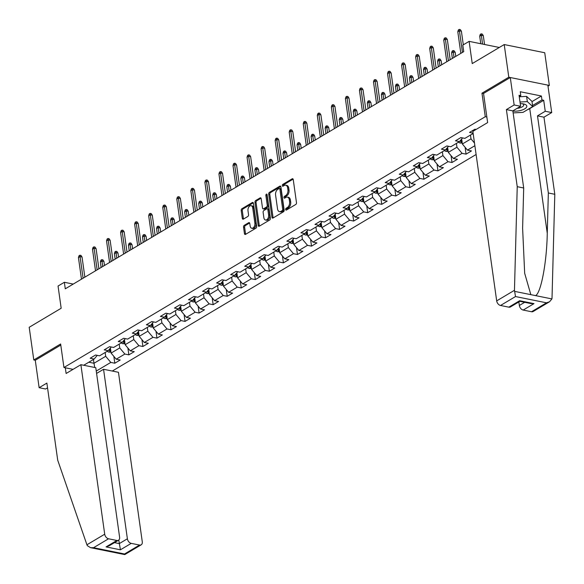 <?xml version="1.0" encoding="UTF-8"?>
<svg xmlns="http://www.w3.org/2000/svg" width="584" height="584" viewBox="0 0 584 584"><rect width="100%" height="100%" fill="white"/><g stroke="black" fill="none" stroke-linecap="round" stroke-linejoin="round"><path stroke-width="0.88" d="M285.642 209.532A0.986 0.613 -78.6 0 0 286.065 210.123A0.986 0.613 -78.6 0 0 286.386 210.058L295.781 204.466A1.402 0.876 -78.6 0 0 296.482 202.655L293.241 179.565A1.402 0.876 -78.6 0 0 292.635 178.719A1.402 0.876 -78.6 0 0 292.175 178.813L282.78 184.398A0.986 0.613 -78.6 0 0 282.284 185.668A0.986 0.613 -78.6 0 0 282.714 186.26A0.986 0.613 -78.6 0 0 283.036 186.201L284.247 185.471A4.49 2.803 -78.6 0 1 285.715 185.179A4.49 2.803 -78.6 0 1 287.656 187.895L287.927 189.822A4.49 2.803 -78.6 0 1 285.671 195.611L284.459 196.333A0.986 0.613 -78.6 0 0 283.963 197.596A0.986 0.613 -78.6 0 0 284.386 198.195A0.986 0.613 -78.6 0 0 284.707 198.129L285.926 197.407A4.49 2.803 -78.6 0 1 287.394 197.107A4.49 2.803 -78.6 0 1 289.328 199.823L289.598 201.75A4.49 2.803 -78.6 0 1 287.35 207.539L286.131 208.262A0.986 0.613 -78.6 0 0 285.642 209.532M287.394 197.107L288.489 197.326A4.49 2.803 -78.6 0 1 290.423 200.049L290.693 201.969A4.49 2.803 -78.6 0 1 288.445 207.758L287.226 208.481A0.986 0.613 -78.6 0 0 286.737 209.751A0.986 0.613 -78.6 0 0 286.751 209.838M293.11 179.127L283.875 184.624A0.986 0.613 -78.6 0 0 283.386 185.887A0.986 0.613 -78.6 0 0 283.401 185.982M285.715 185.179L286.81 185.398A4.49 2.803 -78.6 0 1 288.752 188.114L289.022 190.041A4.49 2.803 -78.6 0 1 286.766 195.83L285.554 196.553A0.986 0.613 -78.6 0 0 285.058 197.823A0.986 0.613 -78.6 0 0 285.072 197.91M244.251 225.336A1.402 0.876 -78.6 0 0 243.543 227.147L244.455 233.629A1.402 0.876 -78.6 0 0 245.061 234.476A1.402 0.876 -78.6 0 0 245.521 234.381L255.953 228.176A1.402 0.876 -78.6 0 0 256.653 226.366L253.412 203.276A1.402 0.876 -78.6 0 0 252.806 202.422A1.402 0.876 -78.6 0 0 252.346 202.517L241.915 208.729A1.402 0.876 -78.6 0 0 241.207 210.532L242.309 218.358A1.402 0.876 -78.6 0 0 242.915 219.212A1.402 0.876 -78.6 0 0 243.375 219.117L247.842 216.46A1.402 0.876 -78.6 0 0 248.543 214.649L247.996 210.773A3.752 2.343 -78.6 0 1 251.105 205.685A3.752 2.343 -78.6 0 1 252.726 207.955L254.865 223.154A3.752 2.343 -78.6 0 1 251.755 228.242A3.752 2.343 -78.6 0 1 250.134 225.971L249.777 223.438A1.402 0.876 -78.6 0 0 249.171 222.592A1.402 0.876 -78.6 0 0 248.711 222.679L244.251 225.336L245.346 225.563A1.402 0.876 -78.6 0 0 244.638 227.366L245.55 233.848A1.402 0.876 -78.6 0 0 245.681 234.286M548.004 86.213L549.332 85.425L508.803 77.219L504.211 44.552L472.237 63.583L469.12 41.362L462.813 45.114L463.733 51.648L65.277 288.817L64.357 282.284L58.05 286.036L61.174 308.257L29.2 327.288L33.792 359.963L35.274 360.262L60.787 345.071M508.803 77.219L481.968 93.199L485.275 116.72L63.941 367.511L60.634 343.983L33.792 359.963M271.947 217.263A1.402 0.876 -78.6 0 0 272.553 218.109A1.402 0.876 -78.6 0 0 273.013 218.014L283.444 211.809A1.402 0.876 -78.6 0 0 284.152 209.999L280.904 186.909A1.402 0.876 -78.6 0 0 280.298 186.055A1.402 0.876 -78.6 0 0 279.838 186.15L269.406 192.362A1.402 0.876 -78.6 0 0 268.706 194.173L271.947 217.263L273.042 217.482A1.402 0.876 -78.6 0 0 273.173 217.92M269.698 219.993L259.267 226.198A1.402 0.876 -78.6 0 1 258.807 226.293A1.402 0.876 -78.6 0 1 258.201 225.446L254.96 202.349A1.402 0.876 -78.6 0 1 255.661 200.546L260.128 197.888A1.402 0.876 -78.6 0 1 260.581 197.793A1.402 0.876 -78.6 0 1 261.187 198.64L262.508 208.006A1.402 0.876 -78.6 0 0 263.114 208.853A1.402 0.876 -78.6 0 0 263.574 208.765L266.53 206.999A1.402 0.876 -78.6 0 0 267.238 205.188L265.866 195.443A0.986 0.613 -78.6 0 1 266.676 194.114A0.986 0.613 -78.6 0 1 267.1 194.706L270.399 218.182A1.402 0.876 -78.6 0 1 269.698 219.993M504.211 44.552L544.741 52.75L549.332 85.425M73.051 369.351L63.941 367.511M112.296 371.044L476.106 154.497M485.275 116.72L486.852 117.041M113.843 356.364L114.807 363.219L120.209 360.007L116.216 359.197L124.859 354.05L128.86 354.86L134.262 351.641L130.261 350.831L138.912 345.684L142.905 346.494L148.314 343.275L144.314 342.472L152.957 337.326L156.957 338.129L162.359 334.917L158.366 334.106L167.009 328.96L171.01 329.77L176.412 326.551L172.411 325.741L181.062 320.594L185.055 321.404L190.464 318.192L186.464 317.382L195.114 312.236L199.107 313.046L204.509 309.827L200.516 309.016L209.16 303.87L213.16 304.68L218.562 301.461L214.569 300.651L223.212 295.504L227.213 296.314L232.614 293.102L228.614 292.292L237.265 287.146L241.258 287.956L246.667 284.736L242.667 283.926L251.31 278.78L255.31 279.59L260.712 276.371L256.719 275.568L265.362 270.421L269.363 271.224L274.765 268.012L270.764 267.202L279.415 262.055L283.408 262.866L288.817 259.646L284.817 258.836L293.467 253.69L297.46 254.5L302.862 251.281L298.869 250.478L307.512 245.331L311.513 246.134L316.915 242.922L312.922 242.112L321.565 236.965L325.565 237.776L330.967 234.556L326.967 233.746L335.618 228.599L339.611 229.41L345.02 226.198L341.019 225.387L349.663 220.241L353.663 221.051L359.065 217.832L355.072 217.022L363.715 211.875L367.716 212.686L373.118 209.466L369.117 208.656L377.768 203.509L381.768 204.32L387.17 201.108L383.17 200.297L391.82 195.151L395.813 195.961L401.223 192.742L397.222 191.932L405.865 186.785L409.866 187.595L415.268 184.376L411.275 183.573L419.918 178.427L423.918 179.23L429.32 176.018L425.32 175.207L433.97 170.061L437.964 170.871L443.373 167.652L439.372 166.841L448.016 161.695L452.016 162.505L457.418 159.286L453.425 158.483L462.068 153.337L466.069 154.139L471.471 150.928L467.47 150.117L474.872 145.715M114.807 363.219L110.807 362.409L96.258 371.074M83.709 365.263L94.163 359.043L90.162 358.233L95.564 355.014L99.565 355.824L108.208 350.677L104.215 349.867L109.617 346.655L113.617 347.465L122.26 342.319L118.26 341.509L123.669 338.289L127.662 339.1L136.313 333.953L132.312 333.143L137.714 329.931L141.715 330.734L150.365 325.587L146.365 324.784L151.767 321.565L155.767 322.375L164.411 317.229L160.417 316.418L165.82 313.199L169.82 314.01L178.463 308.863L174.463 308.053L179.872 304.841L183.865 305.644L192.516 300.497L188.515 299.694L193.917 296.475L197.918 297.285L206.561 292.139L202.568 291.328L207.97 288.109L211.97 288.919L220.613 283.773L216.613 282.963L222.022 279.751L226.015 280.561L234.666 275.414L230.665 274.604L236.067 271.385L240.068 272.195L248.718 267.049L244.718 266.238L250.12 263.019L254.12 263.829L262.763 258.683L258.77 257.873L264.172 254.661L268.173 255.471L276.816 250.324L272.816 249.514L278.225 246.295L282.218 247.105L290.868 241.958L286.868 241.148L292.27 237.936L296.271 238.739L304.914 233.593L300.921 232.79L306.323 229.57L310.323 230.381L318.966 225.234L314.973 224.424L320.375 221.205L324.368 222.015L333.019 216.868L329.018 216.058L334.428 212.846L338.421 213.656L347.071 208.51L343.071 207.7L348.473 204.48L352.473 205.291L361.116 200.144L357.123 199.334L362.525 196.114L366.526 196.925L375.169 191.778L371.168 190.968L376.578 187.756L380.571 188.566L389.221 183.42L385.221 182.609L390.623 179.39L394.623 180.201L403.267 175.054L399.274 174.244L404.675 171.032L408.676 171.835L417.319 166.688L413.326 165.885L418.728 162.666L422.721 163.476L431.372 158.33L427.371 157.519L432.781 154.3L436.774 155.11L445.424 149.964L441.424 149.154L446.826 145.942L450.826 146.745L459.469 141.598L455.476 140.795L460.878 137.576L464.879 138.386L473.149 133.459M473.106 133.152L469.521 132.429L474.931 129.21L476.099 129.451M119.209 344.129L119.742 347.933L111.099 353.079L110.391 348.079M111.099 353.079L116.216 359.197M119.742 347.933L124.859 354.05M108.208 350.677L111.303 346.998M133.262 335.771L133.794 339.574L125.144 344.721L124.443 339.72M125.144 344.721L130.261 350.831M133.794 339.574L138.912 345.684M122.26 342.319L125.356 338.632M147.307 327.405L147.847 331.208L139.196 336.355L138.496 331.354M139.196 336.355L144.314 342.472M147.847 331.208L152.957 337.326M136.313 333.953L139.408 330.267M161.359 319.046L161.892 322.842L153.249 327.989L152.548 322.988M153.249 327.989L158.366 334.106M161.892 322.842L167.009 328.96M150.365 325.587L153.453 321.908M175.412 310.681L175.945 314.484L167.301 319.63L166.593 314.63M167.301 319.63L172.411 325.741M175.945 314.484L181.062 320.594M164.411 317.229L167.506 313.542M189.464 302.315L189.997 306.118L181.347 311.265L180.646 306.264M181.347 311.265L186.464 317.382M189.997 306.118L195.114 312.236M178.463 308.863L181.558 305.176M203.509 293.956L204.042 297.752L195.399 302.899L194.698 297.898M195.399 302.899L200.516 309.016M204.042 297.752L209.16 303.87M192.516 300.497L195.611 296.818M217.562 285.591L218.095 289.394L209.452 294.54L208.743 289.54M209.452 294.54L214.569 300.651M218.095 289.394L223.212 295.504M206.561 292.139L209.656 288.452M231.614 277.225L232.147 281.028L223.497 286.175L222.796 281.174M223.497 286.175L228.614 292.292M232.147 281.028L237.265 287.146M220.613 283.773L223.708 280.094M245.66 268.866L246.2 272.67L237.549 277.816L236.848 272.816M237.549 277.816L242.667 283.926M246.2 272.67L251.31 278.78M234.666 275.414L237.761 271.728M259.712 260.5L260.245 264.304L251.602 269.45L250.901 264.45M251.602 269.45L256.719 275.568M260.245 264.304L265.362 270.421M248.718 267.049L251.806 263.362M273.765 252.142L274.298 255.938L265.654 261.084L264.946 256.084M265.654 261.084L270.764 267.202M274.298 255.938L279.415 262.055M262.763 258.683L265.859 255.004M287.817 243.776L288.35 247.579L279.7 252.726L278.999 247.726M279.7 252.726L284.817 258.836M288.35 247.579L293.467 253.69M276.816 250.324L279.911 246.638M301.862 235.41L302.395 239.214L293.752 244.36L293.051 239.36M293.752 244.36L298.869 250.478M302.395 239.214L307.512 245.331M290.868 241.958L293.964 238.272M315.915 227.052L316.448 230.848L307.804 235.994L307.096 230.994M307.804 235.994L312.922 242.112M316.448 230.848L321.565 236.965M304.914 233.593L308.009 229.913M329.967 218.686L330.5 222.489L321.85 227.636L321.149 222.635M321.85 227.636L326.967 233.746M330.5 222.489L335.618 228.599M318.966 225.234L322.061 221.548M344.012 210.32L344.553 214.124L335.902 219.27L335.201 214.27M335.902 219.27L341.019 225.387M344.553 214.124L349.663 220.241M333.019 216.868L336.114 213.182M358.065 201.962L358.598 205.758L349.955 210.904L349.254 205.904M349.955 210.904L355.072 217.022M358.598 205.758L363.715 211.875M347.071 208.51L350.159 204.823M372.118 193.596L372.65 197.399L364.007 202.546L363.299 197.545M364.007 202.546L369.117 208.656M372.65 197.399L377.768 203.509M361.116 200.144L364.212 196.458M386.17 185.23L386.703 189.033L378.052 194.18L377.352 189.179M378.052 194.18L383.17 200.297M386.703 189.033L391.82 195.151M375.169 191.778L378.264 188.099M400.215 176.872L400.755 180.675L392.105 185.822L391.404 180.821M392.105 185.822L397.222 191.932M400.755 180.675L405.865 186.785M389.221 183.42L392.317 179.733M414.268 168.506L414.801 172.309L406.157 177.456L405.457 172.455M406.157 177.456L411.275 183.573M414.801 172.309L419.918 178.427M403.267 175.054L406.362 171.368M428.32 160.147L428.853 163.943L420.21 169.09L419.502 164.089M420.21 169.09L425.32 175.207M428.853 163.943L433.97 170.061M417.319 166.688L420.414 163.009M442.365 151.782L442.906 155.585L434.255 160.731L433.554 155.731M434.255 160.731L439.372 166.841M442.906 155.585L448.016 161.695M431.372 158.33L434.467 154.643M456.418 143.416L456.951 147.219L448.308 152.366L447.607 147.365M448.308 152.366L453.425 158.483M456.951 147.219L462.068 153.337M445.424 149.964L448.519 146.277M470.47 135.057L471.003 138.853L462.36 144L461.652 138.999M462.36 144L467.47 150.117M471.003 138.853L474.493 143.029M459.469 141.598L462.564 137.919M73.234 284.079L64.357 282.284M499.305 47.472L469.12 41.362M93.447 359.467L93.98 363.27L105.689 356.298L105.157 352.495M88.819 362.219L93.98 363.27L94.761 367.497M105.689 356.298L110.807 362.409M94.163 359.043L97.258 355.357M465.105 147.285L466.069 154.139M451.052 155.651L452.016 162.505M437 164.009L437.964 170.871M422.955 172.375L423.918 179.23M408.902 180.741L409.866 187.595M394.85 189.099L395.813 195.961M380.797 197.465L381.768 204.32M366.752 205.823L367.716 212.686M352.7 214.189L353.663 221.051M338.647 222.555L339.611 229.41M324.602 230.914L325.565 237.776M310.549 239.279L311.513 246.134M296.497 247.645L297.46 254.5M282.444 256.004L283.408 262.866M268.399 264.369L269.363 271.224M254.347 272.728L255.31 279.59M240.294 281.094L241.258 287.956M226.249 289.46L227.213 296.314M212.196 297.818L213.16 304.68M198.144 306.184L199.107 313.046M184.091 314.55L185.055 321.404M170.046 322.908L171.01 329.77M155.994 331.274L156.957 338.129M141.941 339.64L142.905 346.494M127.896 347.998L128.86 354.86M481.968 93.199L483.545 93.52M280.773 186.471L270.502 192.581A1.402 0.876 -78.6 0 0 269.801 194.392L273.042 217.482M282.218 210.59A0.986 0.613 -78.6 0 0 282.714 209.327L279.867 189.055A0.986 0.613 -78.6 0 0 279.444 188.464A0.986 0.613 -78.6 0 0 279.123 188.523L277.838 189.289A4.49 2.803 -78.6 0 0 275.59 195.078L277.531 208.933A4.49 2.803 -78.6 0 0 279.473 211.649A4.49 2.803 -78.6 0 0 280.94 211.357L282.218 210.59L283.313 210.809A0.986 0.613 -78.6 0 0 283.809 209.547L282.714 209.327M279.444 188.464L280.539 188.683A0.986 0.613 -78.6 0 1 280.962 189.274L283.809 209.547M279.473 211.649L280.568 211.875A4.49 2.803 -78.6 0 0 282.036 211.576L280.94 211.357M283.313 210.809L282.036 211.576M261.063 198.202L256.756 200.765A1.402 0.876 -78.6 0 0 256.055 202.575L259.296 225.665A1.402 0.876 -78.6 0 0 259.427 226.103M263.114 208.853L264.209 209.079A1.402 0.876 -78.6 0 0 264.669 208.984L267.625 207.225A1.402 0.876 -78.6 0 0 268.333 205.415L266.961 195.662L265.866 195.443M267.114 194.786A0.986 0.613 -78.6 0 0 266.961 195.662M263.873 217.722A3.752 2.343 -78.6 0 0 265.494 220A3.752 2.343 -78.6 0 0 268.603 214.912L267.852 209.554A1.402 0.876 -78.6 0 0 267.246 208.707A1.402 0.876 -78.6 0 0 266.786 208.795L263.822 210.561A1.402 0.876 -78.6 0 0 263.121 212.372L263.873 217.722M265.494 220L266.589 220.219A3.752 2.343 -78.6 0 0 269.698 215.131L268.603 214.912M267.246 208.707L268.341 208.926A1.402 0.876 -78.6 0 1 268.947 209.773L269.698 215.131M249.645 223L245.346 225.563M251.755 228.242L252.85 228.468A3.752 2.343 -78.6 0 0 255.96 223.38L254.865 223.154M251.105 205.685L252.2 205.904A3.752 2.343 -78.6 0 1 253.821 208.174L255.96 223.38M253.281 202.831L243.01 208.948A1.402 0.876 -78.6 0 0 242.309 210.758L243.404 218.584A1.402 0.876 -78.6 0 0 243.535 219.022M479.705 36.201L480.267 34.376L481.165 33.843L482.26 34.062L483.296 35.639L481.325 35.237L479.705 36.201L480.763 43.72M481.165 33.843L482.566 44.085M483.296 35.639L484.545 44.486M463.309 44.822L461.389 31.2L459.418 30.806L462.455 52.407M457.798 31.77L458.36 29.945L459.258 29.404L459.418 30.806L457.798 31.77L460.834 53.37M459.258 29.404L460.353 29.631L461.389 31.2M512.883 111.07A9.293 3.577 172 0 0 520.84 110.398A9.293 3.577 172 0 0 523.614 103.952A9.293 3.577 172 0 0 520.235 103.638M517.096 108.361A6.366 2.446 172 0 0 519.607 107.909A6.366 2.446 172 0 0 523.687 104.974A6.366 2.446 172 0 0 522.373 103.748M519.271 96.791L526.593 96.389L531.973 101.36L532.71 106.587L522.987 112.376L513.139 112.909M520.008 102.017L527.33 101.616L532.71 106.587M526.593 96.389L527.33 101.616M514.46 290.306L515.511 296.548L500.517 305.476A4.292 2.92 -120.8 0 1 496.685 300.884L514.46 290.306L517.234 186.683L506.394 109.58L514.139 104.967L510.285 77.519L483.537 93.447L487.633 122.589L472.858 131.378L496.685 300.884M532.009 101.601L541.397 96.01L520.264 91.732L520.811 95.652L519.059 95.294L520.599 106.273L512.854 110.887L523.695 187.997L522.614 228.249L524.673 273.276L530.834 294.657L535.601 295.621C541.032 292.942 546.836 261.902 547.259 233.242L548.339 192.983L537.499 115.873L545.244 111.259L543.704 100.287L529.746 108.595A16.089 6.19 -8 0 1 527.199 109.865M523.695 187.997L517.234 186.683M520.599 106.273L514.139 104.967M512.854 110.887L506.394 109.58M531.513 311.747L546.514 302.819L549.573 301.738L533.155 311.513A4.292 2.92 -120.8 0 1 531.513 311.747L523.191 310.06A4.292 2.92 -120.8 0 1 519.351 305.476L524.673 302.308M518.855 301.943L519.351 305.476M541.397 96.01L541.952 99.93L543.704 100.287M549.573 301.738L551.902 298.92L552.026 297.906L554.8 194.289L543.967 117.18L551.712 112.573L545.244 111.259M551.712 112.573L547.85 85.125L510.285 77.519M543.967 117.18L537.499 115.873M554.8 194.289L548.339 192.983M508.839 307.155L519.65 300.724L519.87 301.337L510.489 306.921A4.292 2.92 -120.8 0 1 508.839 307.155L500.517 305.476M520.811 95.652L519.242 96.586M532.557 105.522L541.952 99.93M519.87 301.337L530.98 303.585L533.995 303.629L523.191 310.06M80.884 364.686L104.711 534.199A4.292 2.92 59.2 0 0 108.544 538.784L116.873 540.47A4.292 2.92 59.2 0 0 118.515 540.229A4.292 2.92 59.2 0 0 119.603 537.214L95.783 367.701L80.884 364.686L66.116 373.483L65.313 367.789M108.544 538.784L93.549 547.712L90.527 547.668L87.315 545.646L86.928 544.777L57.714 460.199L46.873 383.097L39.128 387.703L45.589 389.01L47.545 387.849M39.128 387.703L35.274 360.262M131.218 543.368L139.547 545.054A4.292 2.92 59.2 0 0 141.189 544.821A4.292 2.92 59.2 0 0 142.277 541.799L118.457 372.293L103.558 369.278L127.385 538.784A4.292 2.92 59.2 0 0 131.218 543.368L120.413 549.807L118.778 540.047M96.586 373.431L103.558 369.278M118.515 540.229L109.128 545.821L106.062 546.901L116.873 540.47M141.189 544.821L124.764 554.596L124.545 553.982L139.547 545.054M473.266 134.298A3.789 2.577 -120.8 0 1 472.587 133.794M466.083 43.172L467.558 42.296M462.214 142.978L460.156 143.036A3.789 2.577 -120.8 0 1 458.535 142.16M461.929 140.948A3.789 2.577 -120.8 0 1 460.827 139.985M460.031 140.934A3.789 2.577 59.2 0 0 461.017 141.693L462.097 141.051M451.607 52.925L452.162 51.1L453.067 50.567L454.162 50.786L455.199 52.363L453.228 51.961L451.607 52.925L452.374 58.407M453.067 50.567L453.994 57.444M455.199 52.363L455.761 56.392M450.176 59.721L447.344 39.566L445.373 39.164L448.41 60.773M443.752 40.128L444.307 38.303L445.212 37.77L445.373 39.164L443.752 40.128L446.782 61.736M445.212 37.77L446.307 37.989L447.344 39.566M436.124 68.08L433.291 47.925L431.32 47.53L434.357 69.138M429.7 48.494L430.255 46.669L431.16 46.136L431.32 47.53L429.7 48.494L432.737 70.102M431.16 46.136L432.255 46.355L433.291 47.925M448.162 151.336L446.103 151.402A3.789 2.577 -120.8 0 1 444.482 150.519M447.877 149.314A3.789 2.577 -120.8 0 1 446.775 148.351M445.979 149.3A3.789 2.577 59.2 0 0 446.972 150.052L448.052 149.409M437.555 61.291L438.117 59.466L439.015 58.933L440.11 59.152L441.146 60.721L439.175 60.327L437.555 61.291L438.321 66.773M439.015 58.933L439.942 65.809M441.146 60.721L441.716 64.758M434.109 159.702L432.05 159.76A3.789 2.577 -120.8 0 1 430.437 158.885M433.824 157.673A3.789 2.577 -120.8 0 1 432.729 156.709M431.926 157.665A3.789 2.577 59.2 0 0 432.919 158.417L434 157.775M423.502 69.657L424.064 67.832L424.962 67.291L426.057 67.518L427.094 69.087L425.123 68.686L423.502 69.657L424.276 75.139M424.962 67.291L425.897 74.168M427.094 69.087L427.663 73.117M420.064 168.068L417.998 168.126A3.789 2.577 -120.8 0 1 416.385 167.25M419.779 166.038A3.789 2.577 -120.8 0 1 418.677 165.075M417.881 166.024A3.789 2.577 59.2 0 0 418.867 166.783L419.947 166.141M409.45 78.015L410.012 76.19L410.91 75.657L412.005 75.876L413.049 77.453L411.078 77.051L409.45 78.015L410.224 83.497M410.91 75.657L411.844 82.534M413.049 77.453L413.611 81.483M422.071 76.446L419.239 56.29L417.268 55.889L420.305 77.497M415.647 56.86L416.209 55.035L417.107 54.495L417.268 55.889L415.647 56.86L418.684 78.46M417.107 54.495L418.202 54.721L419.239 56.29M408.026 84.811L405.194 64.656L403.216 64.255L406.252 85.863M401.595 65.218L402.157 63.393L403.055 62.86L403.216 64.255L401.595 65.218L404.632 86.826M403.055 62.86L404.15 63.079L405.194 64.656M393.974 93.17L391.141 73.015L389.17 72.62L392.207 94.221M387.55 73.584L388.104 71.759L389.01 71.219L389.17 72.62L387.55 73.584L390.586 95.192M389.01 71.219L390.105 71.445L391.141 73.015M406.011 176.426L403.953 176.492A3.789 2.577 -120.8 0 1 402.332 175.609M405.727 174.397A3.789 2.577 -120.8 0 1 404.624 173.441M403.829 174.39A3.789 2.577 59.2 0 0 404.821 175.142L405.902 174.499M395.404 86.381L395.959 84.556L396.864 84.016L397.959 84.242L398.996 85.811L397.025 85.417L395.404 86.381L396.171 91.863M396.864 84.016L397.792 90.9M398.996 85.811L399.558 89.848M379.921 101.536L377.089 81.38L375.118 80.979L378.155 102.587M373.497 81.95L374.059 80.125L374.957 79.585L375.118 80.979L373.497 81.95L376.534 103.55M374.957 79.585L376.052 79.804L377.089 81.38M391.959 184.792L389.9 184.851A3.789 2.577 -120.8 0 1 388.28 183.975M391.674 182.763A3.789 2.577 -120.8 0 1 390.579 181.799M389.776 182.755A3.789 2.577 59.2 0 0 390.769 183.507L391.849 182.865M381.352 94.739L381.914 92.922L382.812 92.382L383.907 92.6L384.944 94.177L382.973 93.776L381.352 94.739L382.126 100.229M382.812 92.382L383.746 99.258M384.944 94.177L385.513 98.207M365.869 109.901L363.036 89.746L361.065 89.345L364.102 110.953M359.445 90.308L360.007 88.483L360.905 87.95L361.065 89.345L359.445 90.308L362.481 111.916M360.905 87.95L362 88.169L363.036 89.746M377.914 193.158L375.848 193.216A3.789 2.577 -120.8 0 1 374.234 192.34M377.629 191.129A3.789 2.577 -120.8 0 1 376.527 190.165M375.731 191.114A3.789 2.577 59.2 0 0 376.716 191.873L377.797 191.231M367.299 103.105L367.862 101.28L368.76 100.747L369.854 100.966L370.891 102.543L368.92 102.142L367.299 103.105L368.073 108.587M368.76 100.747L369.694 107.624M370.891 102.543L371.461 106.573M351.823 118.26L348.991 98.105L347.02 97.71L350.057 119.311M345.399 98.674L345.954 96.849L346.859 96.309L347.02 97.71L345.399 98.674L348.429 120.275M346.859 96.309L347.954 96.535L348.991 98.105M363.861 201.517L361.803 201.582A3.789 2.577 -120.8 0 1 360.182 200.699M363.577 199.487A3.789 2.577 -120.8 0 1 362.474 198.531M361.678 199.48A3.789 2.577 59.2 0 0 362.664 200.232L363.744 199.589M353.254 111.471L353.809 109.646L354.714 109.106L355.809 109.332L356.846 110.902L354.875 110.507L353.254 111.471L354.021 116.953M354.714 109.106L355.641 115.99M356.846 110.902L357.408 114.931M337.771 126.626L334.939 106.47L332.968 106.069L336.004 127.677M331.347 107.033L331.902 105.208L332.807 104.675L332.968 106.069L331.347 107.033L334.384 128.641M332.807 104.675L333.902 104.894L334.939 106.47M349.809 209.882L347.75 209.941A3.789 2.577 -120.8 0 1 346.129 209.065M349.524 207.853A3.789 2.577 -120.8 0 1 348.422 206.889M347.626 207.838A3.789 2.577 59.2 0 0 348.619 208.597L349.699 207.955M339.202 119.829L339.757 118.005L340.662 117.472L341.757 117.691L342.793 119.267L340.822 118.866L339.202 119.829L339.968 125.312M340.662 117.472L341.589 124.348M342.793 119.267L343.363 123.297M323.719 134.984L320.886 114.836L318.915 114.435L321.952 136.043M317.294 115.398L317.857 113.573L318.754 113.04L318.915 114.435L317.294 115.398L320.331 137.006M318.754 113.04L319.849 113.26L320.886 114.836M335.756 218.248L333.698 218.306A3.789 2.577 -120.8 0 1 332.084 217.431M335.471 216.219A3.789 2.577 -120.8 0 1 334.377 215.255M333.573 216.204A3.789 2.577 59.2 0 0 334.566 216.963L335.647 216.314M325.149 128.195L325.711 126.37L326.609 125.837L327.704 126.056L328.741 127.626L326.77 127.232L325.149 128.195L325.923 133.678M326.609 125.837L327.544 132.714M328.741 127.626L329.31 131.663M309.673 143.35L306.834 123.195L304.863 122.793L307.899 144.401M303.242 123.764L303.804 121.939L304.702 121.399L304.863 122.793L303.242 123.764L306.279 145.365M304.702 121.399L305.797 121.625L306.834 123.195M321.711 226.607L319.645 226.672A3.789 2.577 -120.8 0 1 318.032 225.789M321.426 224.577A3.789 2.577 -120.8 0 1 320.324 223.614M319.528 224.57A3.789 2.577 59.2 0 0 320.514 225.322L321.594 224.679M311.097 136.561L311.659 134.736L312.557 134.196L313.652 134.422L314.696 135.992L312.717 135.59L311.097 136.561L311.871 142.043M312.557 134.196L313.491 141.072M314.696 135.992L315.258 140.021M295.621 151.716L292.788 131.561L290.817 131.159L293.854 152.767M289.197 132.123L289.752 130.298L290.657 129.765L290.817 131.159L289.197 132.123L292.234 153.731M290.657 129.765L291.752 129.984L292.788 131.561M307.659 234.972L305.6 235.031A3.789 2.577 -120.8 0 1 303.979 234.155M307.374 232.943A3.789 2.577 -120.8 0 1 306.272 231.979M305.476 232.928A3.789 2.577 59.2 0 0 306.469 233.688L307.549 233.045M297.052 144.92L297.606 143.095L298.512 142.562L299.607 142.781L300.643 144.357L298.672 143.956L297.052 144.92L297.818 150.402M298.512 142.562L299.439 149.438M300.643 144.357L301.205 148.387M281.568 160.074L278.736 139.919L276.765 139.525L279.802 161.126M275.144 140.488L275.706 138.663L276.604 138.131L276.765 139.525L275.144 140.488L278.181 162.096M276.604 138.131L277.699 138.35L278.736 139.919M293.606 243.331L291.547 243.397A3.789 2.577 -120.8 0 1 289.927 242.513M293.321 241.302A3.789 2.577 -120.8 0 1 292.226 240.345M291.423 241.294A3.789 2.577 59.2 0 0 292.416 242.046L293.497 241.404M282.999 153.285L283.561 151.46L284.459 150.928L285.554 151.147L286.591 152.716L284.62 152.322L282.999 153.285L283.773 158.768M284.459 150.928L285.393 157.804M286.591 152.716L287.16 156.753M267.516 168.44L264.683 148.285L262.712 147.883L265.749 169.491M261.092 148.854L261.654 147.029L262.552 146.489L262.712 147.883L261.092 148.854L264.129 170.455M262.552 146.489L263.647 146.715L264.683 148.285M279.561 251.697L277.495 251.755A3.789 2.577 -120.8 0 1 275.882 250.879M279.276 249.667A3.789 2.577 -120.8 0 1 278.174 248.704M277.371 249.66A3.789 2.577 59.2 0 0 278.364 250.412L279.444 249.769M268.947 161.651L269.509 159.826L270.407 159.286L271.502 159.512L272.538 161.082L270.567 160.68L268.947 161.651L269.72 167.133M270.407 159.286L271.341 166.163M272.538 161.082L273.108 165.111M253.471 176.806L250.638 156.651L248.667 156.249L251.704 177.857M247.039 157.213L247.601 155.388L248.507 154.855L248.667 156.249L247.039 157.213L250.076 178.821M248.507 154.855L249.602 155.074L250.638 156.651M265.508 260.062L263.45 260.121A3.789 2.577 -120.8 0 1 261.829 259.245M265.224 258.033A3.789 2.577 -120.8 0 1 264.121 257.07M263.326 258.018A3.789 2.577 59.2 0 0 264.311 258.778L265.392 258.135M254.901 170.01L255.456 168.185L256.361 167.652L257.456 167.871L258.493 169.448L256.522 169.046L254.901 170.01L255.668 175.492M256.361 167.652L257.288 174.528M258.493 169.448L259.055 173.477M239.418 185.165L236.586 165.009L234.615 164.615L237.651 186.216M232.994 165.579L233.549 163.754L234.454 163.213L234.615 164.615L232.994 165.579L236.031 187.187M234.454 163.213L235.549 163.44L236.586 165.009M251.456 268.421L249.397 268.487A3.789 2.577 -120.8 0 1 247.777 267.603M251.171 266.392A3.789 2.577 -120.8 0 1 250.069 265.435M249.273 266.384A3.789 2.577 59.2 0 0 250.266 267.136L251.346 266.494M240.849 178.375L241.404 176.55L242.309 176.01L243.404 176.237L244.441 177.806L242.469 177.412L240.849 178.375L241.615 183.858M242.309 176.01L243.236 182.894M244.441 177.806L245.01 181.843M225.366 193.53L222.533 173.375L220.562 172.974L223.599 194.582M218.942 173.937L219.504 172.119L220.402 171.579L220.562 172.974L218.942 173.937L221.978 195.545M220.402 171.579L221.497 171.798L222.533 173.375M237.403 276.787L235.345 276.845A3.789 2.577 -120.8 0 1 233.731 275.969M237.119 274.757A3.789 2.577 -120.8 0 1 236.024 273.794M235.221 274.743A3.789 2.577 59.2 0 0 236.213 275.502L237.294 274.86M226.796 186.734L227.358 184.909L228.256 184.376L229.351 184.595L230.388 186.172L228.417 185.77L226.796 186.734L227.57 192.216M228.256 184.376L229.191 191.253M230.388 186.172L230.957 190.202M211.313 201.896L208.481 181.741L206.51 181.339L209.547 202.947M204.889 182.303L205.451 180.478L206.349 179.945L206.51 181.339L204.889 182.303L207.926 203.911M206.349 179.945L207.444 180.164L208.481 181.741M223.358 285.153L221.292 285.211A3.789 2.577 -120.8 0 1 219.679 284.335M223.073 283.123A3.789 2.577 -120.8 0 1 221.971 282.16M221.175 283.109A3.789 2.577 59.2 0 0 222.161 283.868L223.241 283.218M212.744 195.1L213.306 193.275L214.204 192.742L215.299 192.961L216.343 194.538L214.364 194.136L212.744 195.1L213.518 200.582M214.204 192.742L215.138 199.618M216.343 194.538L216.905 198.567M197.268 210.255L194.436 190.099L192.464 189.705L195.501 211.306M190.844 190.669L191.399 188.844L192.304 188.303L192.464 189.705L190.844 190.669L193.881 212.269M192.304 188.303L193.399 188.53L194.436 190.099M209.306 293.511L207.247 293.577A3.789 2.577 -120.8 0 1 205.626 292.693M209.021 291.482A3.789 2.577 -120.8 0 1 207.919 290.525M207.123 291.474A3.789 2.577 59.2 0 0 208.108 292.226L209.196 291.584M198.699 203.466L199.253 201.641L200.159 201.1L201.254 201.327L202.29 202.896L200.319 202.502L198.699 203.466L199.465 208.948M200.159 201.1L201.086 207.984M202.29 202.896L202.852 206.926M183.215 218.62L180.383 198.465L178.412 198.064L181.449 219.672M176.791 199.027L177.353 197.202L178.251 196.669L178.412 198.064L176.791 199.027L179.828 220.635M178.251 196.669L179.346 196.888L180.383 198.465M195.253 301.877L193.194 301.935A3.789 2.577 -120.8 0 1 191.574 301.059M194.968 299.847A3.789 2.577 -120.8 0 1 193.873 298.884M193.07 299.833A3.789 2.577 59.2 0 0 194.063 300.592L195.144 299.95M184.646 211.824L185.208 209.999L186.106 209.466L187.201 209.685L188.238 211.262L186.267 210.861L184.646 211.824L185.413 217.306M186.106 209.466L187.041 216.343M188.238 211.262L188.807 215.292M169.163 226.979L166.331 206.824L164.359 206.429L167.396 228.037M162.739 207.393L163.301 205.568L164.199 205.035L164.359 206.429L162.739 207.393L165.776 229.001M164.199 205.035L165.294 205.254L166.331 206.824M181.208 310.235L179.142 310.301A3.789 2.577 -120.8 0 1 177.529 309.418M180.916 308.213A3.789 2.577 -120.8 0 1 179.821 307.25M179.018 308.199A3.789 2.577 59.2 0 0 180.011 308.958L181.091 308.308M170.594 220.19L171.156 218.365L172.054 217.832L173.149 218.051L174.185 219.621L172.214 219.226L170.594 220.19L171.368 225.672M172.054 217.832L172.988 224.709M174.185 219.621L174.755 223.657M155.118 235.345L152.285 215.189L150.314 214.788L153.344 236.396M148.686 215.759L149.248 213.934L150.146 213.394L150.314 214.788L148.686 215.759L151.723 237.359M150.146 213.394L151.249 213.62L152.285 215.189M167.155 318.601L165.097 318.66A3.789 2.577 -120.8 0 1 163.476 317.784M166.871 316.572A3.789 2.577 -120.8 0 1 165.768 315.608M164.973 316.564A3.789 2.577 59.2 0 0 165.958 317.316L167.039 316.674M156.541 228.556L157.103 226.731L158.008 226.191L159.103 226.417L160.14 227.986L158.169 227.585L156.541 228.556L157.315 234.038M158.008 226.191L158.936 233.067M160.14 227.986L160.702 232.016M141.065 243.711L138.233 223.555L136.262 223.154L139.299 244.762M134.641 224.117L135.196 222.292L136.101 221.759L136.262 223.154L134.641 224.117L137.678 245.725M136.101 221.759L137.196 221.978L138.233 223.555M153.103 326.967L151.044 327.025A3.789 2.577 -120.8 0 1 149.424 326.149M152.818 324.938A3.789 2.577 -120.8 0 1 151.716 323.974M150.92 324.923A3.789 2.577 59.2 0 0 151.913 325.682L152.993 325.04M142.496 236.914L143.051 235.089L143.956 234.556L145.051 234.775L146.088 236.352L144.117 235.951L142.496 236.914L143.262 242.397M143.956 234.556L144.883 241.433M146.088 236.352L146.657 240.382M127.013 252.069L124.18 231.914L122.209 231.519L125.246 253.12M120.589 232.483L121.151 230.658L122.049 230.118L122.209 231.519L120.589 232.483L123.625 254.091M122.049 230.118L123.144 230.344L124.18 231.914M139.05 335.326L136.992 335.391A3.789 2.577 -120.8 0 1 135.371 334.508M138.766 333.296A3.789 2.577 -120.8 0 1 137.671 332.34M136.868 333.289A3.789 2.577 59.2 0 0 137.861 334.041L138.941 333.398M128.444 245.28L129.006 243.455L129.903 242.915L130.998 243.141L132.035 244.711L130.064 244.316L128.444 245.28L129.217 250.762M129.903 242.915L130.838 249.799M132.035 244.711L132.605 248.748M112.96 260.435L110.128 240.279L108.157 239.878L111.194 261.486M106.536 240.849L107.098 239.024L107.996 238.484L108.157 239.878L106.536 240.849L109.573 262.45M107.996 238.484L109.091 238.703L110.128 240.279M125.005 343.691L122.939 343.75A3.789 2.577 -120.8 0 1 121.326 342.874M124.72 341.662A3.789 2.577 -120.8 0 1 123.618 340.698M122.822 341.655A3.789 2.577 59.2 0 0 123.808 342.406L124.888 341.764M114.391 253.638L114.953 251.821L115.851 251.281L116.946 251.5L117.983 253.076L116.012 252.675L114.391 253.638L115.165 259.128M115.851 251.281L116.785 258.157M117.983 253.076L118.552 257.106M98.915 268.801L96.083 248.645L94.112 248.244L97.148 269.852M92.491 249.207L93.046 247.382L93.951 246.849L94.112 248.244L92.491 249.207L95.528 270.815M93.951 246.849L95.046 247.068L96.083 248.645M110.953 352.057L108.894 352.115A3.789 2.577 -120.8 0 1 107.273 351.239M110.668 350.028A3.789 2.577 -120.8 0 1 109.566 349.064M108.77 350.013A3.789 2.577 59.2 0 0 109.755 350.772L110.843 350.13M100.346 262.004L100.901 260.179L101.806 259.646L102.901 259.865L103.937 261.442L101.966 261.041L100.346 262.004L101.112 267.487M101.806 259.646L102.733 266.523M103.937 261.442L104.499 265.472M84.862 277.159L82.03 257.004L80.059 256.61L83.096 278.21M78.439 257.573L79.001 255.748L79.898 255.208L80.059 256.61L78.439 257.573L81.475 279.181M79.898 255.208L80.993 255.434L82.03 257.004M288.445 207.758L287.35 207.539M290.693 201.969L289.598 201.75M290.423 200.049L289.328 199.823M285.554 196.553L284.459 196.333M286.766 195.83L285.671 195.611M289.022 190.041L287.927 189.822M288.752 188.114L287.656 187.895M283.875 184.624L282.78 184.398M293.015 178.981L292.175 178.813M287.226 208.481L286.131 208.262M269.801 194.392L268.706 194.173M270.502 192.581L269.406 192.362M280.685 186.325L279.838 186.15M280.962 189.274L279.867 189.055M259.296 225.665L258.201 225.446M256.055 202.575L254.96 202.349M256.756 200.765L255.661 200.546M260.968 198.056L260.128 197.888M264.669 208.984L263.574 208.765M267.625 207.225L266.53 206.999M268.333 205.415L267.238 205.188M268.947 209.773L267.852 209.554M249.558 222.854L248.711 222.679M253.821 208.174L252.726 207.955M243.404 218.584L242.309 218.358M242.309 210.758L241.207 210.532M243.01 208.948L241.915 208.729M253.193 202.684L252.346 202.517M245.55 233.848L244.455 233.629M244.638 227.366L243.543 227.147M514.526 291.358L530.834 294.657M535.601 295.621L551.902 298.92M546.514 302.819L515.511 296.548M519.65 300.724L533.995 303.629M529.746 108.595L547.259 233.242M93.549 547.712L124.545 553.982M120.413 549.807L106.062 546.901M86.928 544.777L104.711 534.199M114.471 542.638L119.275 543.609L127.385 538.784M460.228 143.036L462.068 141.941M460.791 140.036L461.017 141.693M446.183 151.402L448.016 150.307M446.738 148.402L446.972 150.052M432.131 159.76L433.97 158.665M432.686 156.76L432.919 158.417M418.078 168.126L419.918 167.031M418.633 165.126L418.867 166.783M404.026 176.492L405.865 175.397M404.588 173.484L404.821 175.142M389.981 184.851L391.813 183.756M390.535 181.85L390.769 183.507M375.928 193.216L377.768 192.121M376.483 190.216L376.716 191.873M361.876 201.575L363.715 200.487M362.43 198.575L362.664 200.232M347.823 209.941L349.663 208.846M348.385 206.94L348.619 208.597M333.778 218.306L335.618 217.212M334.333 215.306L334.566 216.963M319.725 226.665L321.565 225.57M320.28 223.665L320.514 225.322M305.673 235.031L307.512 233.936M306.235 232.031L306.469 233.688M291.628 243.397L293.46 242.302M292.183 240.396L292.416 242.046M277.575 251.755L279.415 250.66M278.13 248.755L278.364 250.412M263.523 260.121L265.362 259.026M264.077 257.121L264.311 258.778M249.47 268.479L251.31 267.392M250.032 265.479L250.266 267.136M235.425 276.845L237.257 275.75M235.98 273.845L236.213 275.502M221.373 285.211L223.212 284.116M221.927 282.211L222.161 283.868M207.32 293.569L209.16 292.482M207.882 290.569L208.108 292.226M193.275 301.935L195.107 300.84M193.83 298.935L194.063 300.592M179.222 310.301L181.062 309.206M179.777 307.301L180.011 308.958M165.17 318.66L167.009 317.565M165.725 315.659L165.958 317.316M151.117 327.025L152.957 325.93M151.679 324.025L151.913 325.682M137.072 335.391L138.904 334.296M137.627 332.384L137.861 334.041M123.02 343.75L124.859 342.655M123.574 340.749L123.808 342.406M108.967 352.115L110.807 351.021M109.529 349.115L109.755 350.772M90.527 547.668L124.764 554.596"/></g></svg>
